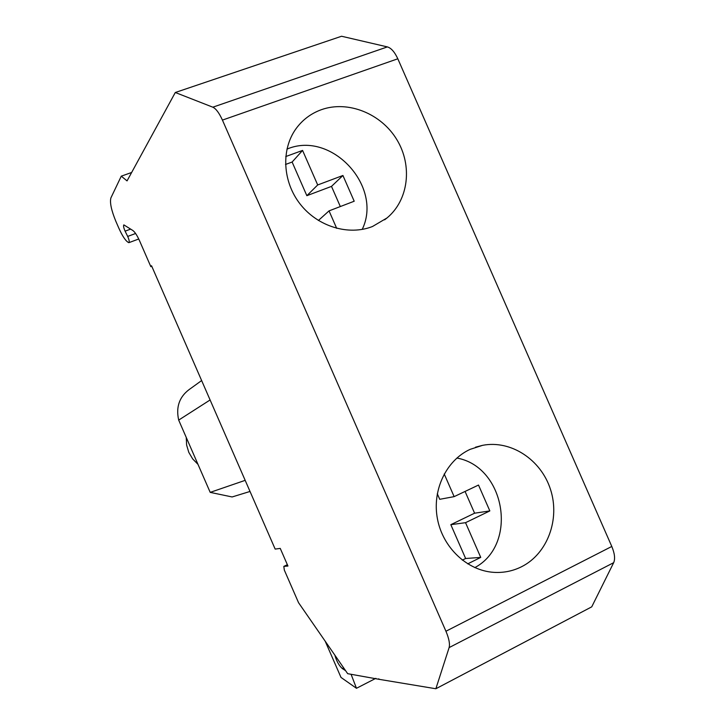 <?xml version="1.0" encoding="UTF-8"?>
<svg xmlns="http://www.w3.org/2000/svg" width="725" height="725" viewBox="0 0 725 725"><rect width="100%" height="100%" fill="white"/><g stroke="black" fill="none" stroke-linecap="round" stroke-linejoin="round"><path stroke-width="1.09" d="M449.119 647.597L613.676 562.673L591.736 606.843L435.861 688.75L449.119 647.597C450.062 643.999 449.002 638.544 445.938 631.239L222.43 120.096C219.177 112.955 215.977 108.65 212.833 107.191L387.386 46.907C391.183 48.031 394.654 51.992 397.817 58.788L222.43 120.096M613.676 562.673C615.317 558.857 614.691 553.447 611.791 546.46L397.817 58.788M131.651 172.477L121.274 176.166L127.056 180.897L175.296 92.501L341.566 36.25L387.386 46.907M378.749 678.808L379.365 679.37L347.674 673.679L298.555 602.711L284.327 570.104L283.819 566.388L287.363 564.712M283.819 566.388L287.943 566.035L280.249 548.408L275.165 549.088L151.543 265.749L150.845 266.673L151.797 266.311M150.845 266.673L139.617 240.927C137.161 235.453 134.886 231.955 132.793 230.45L123.839 224.877C123.223 225.756 123.649 227.84 125.099 231.157L127.691 236.432C129.132 239.712 129.558 241.788 128.95 242.639L138.729 238.996M128.95 242.639L128.706 242.63C125.842 241.244 122.561 236.441 118.873 228.239L115.855 221.324C111.342 210.295 109.683 202.493 110.898 197.907L121.274 176.166M175.296 92.501L212.833 107.191M379.365 679.37L435.861 688.75M334.85 655.146C336.518 661.1 338.992 665.55 342.254 668.513L345.608 670.697M351.063 674.241L356.473 688.288L341.004 677.431L325.19 641.19M356.473 688.288L375.849 678.328M372.505 226.499L386.987 217.971C408.574 200.191 412.724 165.717 396.883 139.708C381.232 113.598 348.027 100.132 321.338 109.702C311.016 113.444 302.588 119.761 296.063 128.651C280.901 149.513 282.578 181.785 300.25 204.187C317.831 226.662 348.671 235.951 372.505 226.499M521.547 566.742C547.583 553.728 560.226 519.109 550.493 489.411C541.013 459.632 510.88 439.812 482.587 445.331L470.126 449.355C446.247 460.312 431.955 490.082 437.429 518.81C442.748 547.556 467.099 570.584 493.634 572.342C503.485 572.977 512.793 571.11 521.547 566.742M362.21 229.408C383.099 186.606 331.751 130.591 287.544 148.87L286.937 149.096M336.69 228.348L329.041 210.875L354.199 201.224L342.925 175.486L317.695 184.957L302.57 150.419L285.75 156.555M474.812 567.621C518.411 544.403 505.271 466.646 456.868 458.046M467.707 563.869L480.738 557.407L465.541 522.68L489.837 510.917L478.509 485.052L454.14 496.634L444.208 473.96M302.57 150.419L292.121 162.038L285.505 164.466M317.695 184.957L306.847 195.687L292.121 162.038M342.925 175.486L331.497 186.388L306.847 195.687M340.324 206.552L331.497 186.388M329.041 210.875L318.402 220.482M454.14 496.634L439.722 499.308L437.284 493.725M462.314 560.144L465.631 558.504L450.823 524.673L474.594 513.2L465.069 491.441M489.837 510.917L474.594 513.2M465.541 522.68L450.823 524.673M480.738 557.407L465.631 558.504M250.016 491.459L232.118 496.96L210.205 492.375L178.685 420.092C175.622 406.335 179.8 395.66 191.219 388.083L193.049 386.76M245.168 480.349L210.205 492.375M197.988 464.362L192.669 458.916L188.79 452.337L186.615 445.032L186.252 437.456M135.602 233.495L127.691 236.432M130.681 229.1L125.099 231.157M342.254 668.513L343.623 667.816M611.791 546.46L445.938 631.239M210.105 399.964L178.685 420.092M384.622 219.82L386.987 217.971M475.482 447.207L482.587 445.331M191.219 388.083L201.632 380.553"/></g></svg>
